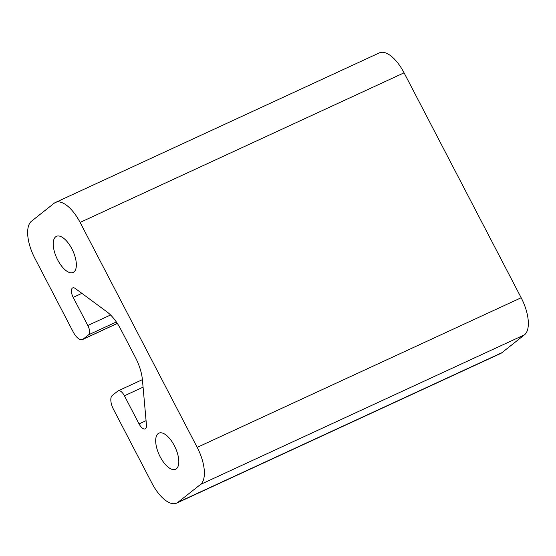 <?xml version="1.0" encoding="UTF-8"?>
<svg xmlns="http://www.w3.org/2000/svg" width="556" height="556" viewBox="0 0 556 556"><rect width="100%" height="100%" fill="white"/><g stroke="black" fill="none" stroke-linecap="round" stroke-linejoin="round"><path stroke-width="0.83" d="M73.934 271.974A19.905 8.82 -114.8 0 0 72.343 249.741A19.905 8.82 -114.8 0 0 56.441 236.328A19.905 8.82 -114.8 0 0 55.642 236.821A19.905 8.82 -114.8 0 0 57.24 259.054A19.905 8.82 -114.8 0 0 73.135 272.468A19.905 8.82 -114.8 0 0 73.934 271.974M176.398 468.791A19.905 8.82 -114.8 0 0 174.799 446.565A19.905 8.82 -114.8 0 0 158.905 433.152A19.905 8.82 -114.8 0 0 158.099 433.645A19.905 8.82 -114.8 0 0 159.697 455.871A19.905 8.82 -114.8 0 0 175.592 469.285A19.905 8.82 -114.8 0 0 176.398 468.791M145.54 428.697A7.958 3.531 65.2 0 1 145.213 428.898A7.958 3.531 65.2 0 1 139.049 423.908L124.412 395.789A7.958 3.531 -114.8 0 0 118.247 390.798A7.958 3.531 -114.8 0 0 117.921 391L112.263 395.476A11.94 5.289 -114.8 0 0 113.507 409.376L151.934 483.185A31.845 14.108 -114.8 0 0 176.599 503.138A31.845 14.108 -114.8 0 0 177.885 502.346L200.521 484.443A31.845 14.108 -114.8 0 0 197.199 447.372L80.106 222.428A31.845 14.108 -114.8 0 0 55.44 202.474A31.845 14.108 -114.8 0 0 54.154 203.267L31.518 221.177A31.845 14.108 -114.8 0 0 34.833 258.248L73.26 332.057A11.94 5.289 -114.8 0 0 82.51 339.542A11.94 5.289 -114.8 0 0 82.99 339.243L88.647 334.768A7.958 3.531 -114.8 0 0 87.82 325.496L73.183 297.377A7.958 3.531 65.2 0 1 72.676 287.911A7.958 3.531 65.2 0 1 75.421 288.585L107.03 311.923A31.845 14.108 65.2 0 1 120.701 329.187L135.386 357.404A31.845 14.108 65.2 0 1 142.426 379.908L146.464 425.055A7.958 3.531 65.2 0 1 145.54 428.697M176.599 503.138L500.56 353.526A31.845 14.108 -114.8 0 0 501.846 352.733L524.482 334.823A31.845 14.108 -114.8 0 0 521.167 297.752L404.066 72.815A31.845 14.108 -114.8 0 0 379.4 52.862L55.44 202.474M139.049 423.908L146.075 420.663M177.885 502.346L501.846 352.733M200.521 484.443L524.482 334.823M197.199 447.372L521.167 297.752M80.106 222.428L404.066 72.815M82.99 339.243L117.316 323.39M88.647 334.768L116.357 321.966M87.82 325.496L110.574 314.988M73.183 297.377L81.885 293.359M124.412 395.789L143.073 387.171M82.51 339.542L117.351 323.446M118.247 390.798L142.399 379.644"/></g></svg>
